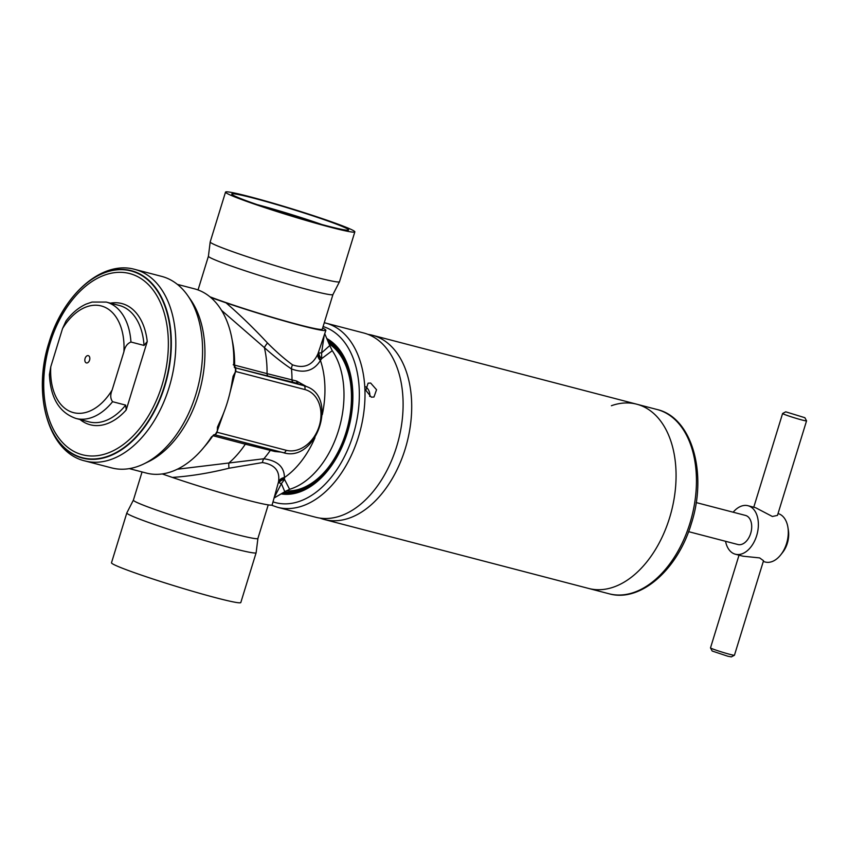<?xml version="1.0" encoding="UTF-8"?>
<svg xmlns="http://www.w3.org/2000/svg" width="849" height="849" viewBox="0 0 849 849"><rect width="100%" height="100%" fill="white"/><g stroke="black" fill="none" stroke-linecap="round" stroke-linejoin="round"><path stroke-width="1.27" d="M322.291 329.157A65.15 3.407 17.1 0 1 298.944 324.753A65.15 3.407 17.1 0 1 209.905 296.779A65.14 3.407 17.1 0 0 298.944 324.753A65.14 3.407 17.1 0 0 322.28 329.189L332.946 294.539A65.14 3.407 -162.9 0 1 309.609 290.082A65.14 3.407 -162.9 0 1 243.536 270.237A65.14 3.407 -162.9 0 1 208.419 256.239L210.191 241.944A67.644 3.545 17.1 0 0 246.656 256.494A67.644 3.545 17.1 0 0 315.276 277.092A67.644 3.545 17.1 0 0 339.504 281.73A67.644 3.545 17.1 0 0 339.515 281.698L354.84 231.873A67.644 3.545 -162.9 0 1 330.601 227.277A67.644 3.545 -162.9 0 1 261.715 206.583A67.644 3.545 -162.9 0 1 225.526 192.097A67.644 3.545 -162.9 0 1 249.765 196.703A67.644 3.545 -162.9 0 1 318.651 217.386A67.644 3.545 -162.9 0 1 354.84 231.873M225.526 192.097L210.202 241.912A67.644 3.545 17.1 0 0 210.191 241.944M257.003 204.567A56.119 2.94 -162.9 0 1 321.803 224.497M253.66 198.167A61.139 3.205 -162.9 0 1 317.282 217.333A61.139 3.205 -162.9 0 1 348.483 230.1A61.139 3.205 -162.9 0 1 326.706 225.802A61.139 3.205 -162.9 0 1 265.843 207.559A61.139 3.205 -162.9 0 1 231.788 194.198A61.139 3.205 -162.9 0 1 253.66 198.167M142.059 471.948L133.389 500.135A65.14 3.407 17.1 0 0 168.028 514.006A65.14 3.407 17.1 0 0 234.568 534.01A65.14 3.407 17.1 0 0 257.916 538.415L256.143 552.699A67.644 3.545 -162.9 0 1 256.133 552.731A67.644 3.545 -162.9 0 1 231.894 548.125A67.644 3.545 -162.9 0 1 163.008 527.431A67.644 3.545 -162.9 0 1 126.819 512.945A67.644 3.545 -162.9 0 1 126.83 512.913L133.389 500.103A65.14 3.407 17.1 0 0 133.42 500.326A65.14 3.407 17.1 0 0 169.704 514.568A65.14 3.407 17.1 0 0 234.568 534.01A65.14 3.407 17.1 0 0 257.778 538.584A65.14 3.407 17.1 0 0 257.916 538.436L268.231 504.89M126.819 512.945L111.495 562.77A67.644 3.545 17.1 0 0 147.684 577.256A67.644 3.545 17.1 0 0 216.569 597.94A67.644 3.545 17.1 0 0 240.808 602.546L256.133 552.731M89.58 360.135A3.757 2.388 104.6 0 1 86.386 362.916A3.757 2.388 104.6 0 1 85.091 358.427A3.757 2.388 104.6 0 1 88.285 355.646A3.757 2.388 104.6 0 1 89.58 360.135M187.714 295.548L190.632 299.729A95.205 60.608 104.6 0 1 198.443 394.944A95.205 60.608 104.6 0 1 148.384 461.707L143.799 463.925A98.962 63.006 104.6 0 1 111.718 467.916L84.964 460.943A98.962 63.006 104.6 0 0 169.078 387.547A98.962 63.006 104.6 0 0 134.927 269.42L161.681 276.392A98.962 63.006 104.6 0 1 187.714 295.548A98.962 63.006 104.6 0 1 195.832 394.52A98.962 63.006 104.6 0 1 143.799 463.925M144.033 345.437L130.948 342.02C127.286 343.505 124.93 346.774 123.901 351.794L112.153 389.978C110.168 394.764 110.317 398.68 112.588 401.704L125.673 405.122L126.193 409.982L147.248 341.542L144.033 345.437A60.13 38.279 104.6 0 0 119.348 305.481L106.252 302.074A60.13 38.279 104.6 0 1 130.948 342.02M112.588 401.704A60.13 38.279 104.6 0 1 75.901 418.44C59.366 412.625 50.537 398.032 49.412 374.632L50.781 366.768L62.529 328.584L66.02 320.964C71.921 313.111 78.628 307.487 86.131 304.091L92.032 302.064L106.252 302.074M309.609 290.082A65.14 3.407 17.1 0 0 332.957 294.507M198.104 289.753A68.896 3.608 17.1 0 0 197.106 289.615M210.775 297.511L226.057 302.849A68.896 3.608 17.1 0 0 291.971 323.129A68.896 3.608 17.1 0 0 325.878 330.293A68.896 3.608 17.1 0 0 323.384 328.436L322.631 328.043M177.261 469.242L263.837 458.768C277.517 460.678 284.373 466.939 284.426 477.552L284.521 479.42L289.605 489.3A80.177 51.046 104.6 0 0 338.528 430.432A80.177 51.046 104.6 0 0 332.256 350.679L321.686 358.618L320.444 360.475C313.918 370.854 304.271 373.677 291.483 368.922C283.195 363.468 274.163 356.368 264.389 347.634L221.547 310.352M228.997 468.224C209.374 473.116 190.494 476.183 172.358 477.425A68.896 3.608 -162.9 0 0 238.261 497.705A68.896 3.608 -162.9 0 0 272.168 504.868L278.525 481.892C280.17 471.004 274.811 464.562 262.458 462.567L228.997 468.224A7.514 1.518 81.5 0 1 228.912 462.96A87.691 55.822 -75.4 0 0 245.329 444.186L212.908 435.717A87.691 55.822 104.6 0 1 204.354 446.765M172.358 477.425L162.223 473.933M274.323 497.885L284.808 491.72L281.39 483.612L278.472 482.593A7.514 6.686 -176.4 0 1 284.457 478.21M278.992 482.763A7.514 6.76 1.1 0 1 284.521 479.42L281.39 483.612L274.726 496.559M226.057 302.849C240.044 314.958 253.862 328.351 267.52 343.017C276.349 351.879 284.68 359.148 292.523 364.847C304.282 368.869 312.74 365.197 317.929 353.831L325.878 330.293M267.52 343.017A7.514 1.836 -48.6 0 0 264.389 347.634A87.691 55.822 -75.4 0 1 267.042 373.624L296.63 381.052L306.595 386.613M324.053 336.204L321.612 352.855L329.762 345.575L324.785 333.837M318.937 352.94L321.612 352.855L321.686 358.618A7.514 6.399 30.3 0 1 318.937 352.94L318.311 353.11A7.514 6.304 28.4 0 0 320.88 359.817M281.093 452.093L274.959 451.509L245.329 444.186A3.258 2.069 -75.4 0 1 246.571 443.093M317.929 353.831A7.514 6.272 -150.1 0 0 320.444 360.475A80.177 51.046 -75.4 0 1 322.291 414.652M278.525 481.892A7.514 6.654 -178.1 0 1 284.426 477.552A80.177 51.046 -75.4 0 0 314.979 437.744M284.808 491.72L289.605 489.3M332.256 350.679L329.762 345.575M233.21 364.762L267.042 373.624A3.258 2.069 -75.4 0 0 268.252 376.096L235.237 367.787A3.258 2.929 -66.7 0 1 234.908 367.67L234.908 367.67A3.258 2.929 -66.7 0 1 234.345 367.352M177.377 284.373L194.474 288.83A95.205 60.608 104.6 0 1 233.751 364.529L234.908 367.67M300.132 384.162L303.825 385.679L235.237 367.787L235.576 368.593A3.258 2.069 104.6 0 1 235.64 371.48L233.114 376.192L232.244 380.904A95.205 60.608 104.6 0 1 227.32 402.479A95.205 60.608 104.6 0 1 219.329 422.876L217.418 427.196L217.344 430.952A95.205 60.608 -75.4 0 1 215.264 434.497L215.317 434.476A3.258 2.069 104.6 0 0 216.951 432.226L217.344 430.952M146.113 462.747A95.205 60.608 -75.4 0 0 198.443 394.944A95.205 60.608 -75.4 0 0 189.157 297.712M214.755 434.784L283.226 452.644A3.258 2.069 -75.4 0 0 283.354 452.687L214.701 434.773L211.497 436.864A95.205 60.608 104.6 0 1 146.41 473.084L129.313 468.627M213.725 434.805L215.264 434.497M235.173 372.743L229.962 392.737M223.934 412.243L217.28 430.931M235.576 368.593L234.282 367.224M214.638 434.752L215.317 434.476M232.17 340.099A87.691 55.822 104.6 0 1 234.611 365.166A3.258 2.069 -75.4 0 0 235.82 367.628L234.823 367.617A3.258 2.929 113.3 0 1 234.717 367.585M296.63 381.052A3.258 2.462 -76.4 0 0 298.19 383.546L268.252 376.096M274.959 451.509A3.258 2.462 103.6 0 1 275.829 450.723M235.247 372.764A95.205 60.608 -75.4 0 0 235.555 368.54M611.397 405.726A95.205 60.608 104.6 0 1 636.729 404.198L657.105 409.515A95.205 60.608 104.6 0 1 689.961 523.154A95.205 60.608 104.6 0 1 609.041 593.769L588.665 588.453A95.205 60.608 -75.4 0 0 669.585 517.837A95.205 60.608 -75.4 0 0 636.729 404.198A95.205 60.608 104.6 0 1 669.585 517.837A95.205 60.608 104.6 0 1 588.665 588.453L324.307 519.492A95.205 60.608 104.6 0 1 320.073 518.123M367.999 334.368A95.205 60.608 104.6 0 1 372.371 335.238A95.205 60.608 104.6 0 1 405.217 448.877A95.205 60.608 104.6 0 1 324.307 519.492M739.023 555.172L710.507 647.861A12.523 0.658 17.1 0 0 710.507 647.904A12.523 0.658 17.1 0 0 717.49 650.642A12.523 0.658 17.1 0 0 729.96 654.377A12.523 0.658 17.1 0 0 734.427 655.258A12.523 0.658 17.1 0 0 734.449 655.226L763.527 560.711L759.643 557.91L742.939 556.191L735.372 554.217A25.056 15.951 104.6 0 1 725.555 541.301M734.427 655.258L731.297 656.903L727.731 656.203L712.173 651.024L710.507 647.904M778.034 513.56A25.056 15.951 104.6 0 1 787.925 527.42L788.403 530.466A20.047 12.756 104.6 0 1 787.331 543.286A20.047 12.756 104.6 0 1 782.693 552.359L780.783 554.79A25.056 15.951 104.6 0 1 765.289 562.027L763.283 561.497M787.925 527.42A25.056 15.951 104.6 0 1 786.588 543.445A25.056 15.951 104.6 0 1 780.783 554.79M733.143 512.212A25.056 15.951 104.6 0 1 748.022 505.728L755.589 507.702L772.378 516.489L777.472 515.385L806.55 420.871A12.523 0.658 -162.9 0 1 802.061 420.011A12.523 0.658 -162.9 0 1 789.305 416.18A12.523 0.658 -162.9 0 1 782.598 413.505A12.523 0.658 -162.9 0 1 782.629 413.474L785.75 411.829L804.884 417.708L785.75 411.829M748.022 505.728A25.056 15.951 104.6 0 1 756.671 535.634A25.056 15.951 104.6 0 1 735.372 554.217M804.884 417.708L806.539 420.828A12.523 0.658 -162.9 0 1 806.55 420.871M696.18 502.566L745.496 515.428A15.038 9.572 104.6 0 1 750.686 533.374A15.038 9.572 104.6 0 1 737.908 544.517L688.592 531.654M328.011 467.873A77.673 49.444 104.6 0 1 286.145 490.839M329.221 343.941A77.673 49.444 104.6 0 1 350.393 382.092M371.331 397.173L365.823 390.328L368.105 383.175L370.663 383.048L376.542 389.733L373.974 397.014L371.331 397.173M325.666 323.055A95.205 60.608 -75.4 0 1 358.511 436.694A95.205 60.608 -75.4 0 1 277.602 507.309L315.701 517.243A95.205 60.608 -75.4 0 0 396.621 446.638A95.205 60.608 -75.4 0 0 363.765 332.999L324.276 322.716M284.16 492.187A79.424 50.558 -75.4 0 0 327.682 468.298A79.424 50.558 -75.4 0 0 346.052 432.343A79.424 50.558 -75.4 0 0 350.308 381.551A79.424 50.558 -75.4 0 0 328.51 341.956M283.216 492.855A80.177 51.046 -75.4 0 0 346.509 432.512A80.177 51.046 -75.4 0 0 328.064 340.799A80.177 51.046 -75.4 0 1 346.509 432.512A80.177 51.046 -75.4 0 1 283.216 492.855M369.676 396.419A7.514 5.2 67 0 0 365.675 386.762M49.03 342.497A96.828 61.648 104.6 0 1 135.32 271.956A96.828 61.648 104.6 0 1 164.738 386.263A96.828 61.648 104.6 0 1 78.448 456.804A96.828 61.648 104.6 0 1 49.03 342.497A96.499 61.436 104.6 0 1 135.044 272.221A96.499 61.436 104.6 0 1 164.366 386.146A96.499 61.436 104.6 0 1 78.373 456.444A96.499 61.436 104.6 0 1 49.051 342.529M50.102 342.996A93.623 59.61 104.6 0 1 133.526 274.789A93.623 59.61 104.6 0 1 161.979 385.319A93.623 59.61 104.6 0 1 78.543 453.525A93.623 59.61 104.6 0 1 50.102 342.996M62.529 328.584A55.121 35.096 104.6 0 1 103.525 306.669A55.121 35.096 104.6 0 1 123.901 351.794M112.153 389.978A55.121 35.096 104.6 0 1 71.157 411.892A55.121 35.096 104.6 0 1 50.781 366.768M125.673 405.122A60.13 38.279 104.6 0 1 88.986 421.857L75.901 418.44M110.412 303.157A62.635 39.871 104.6 0 1 147.248 341.542M126.193 409.982A62.635 39.871 104.6 0 1 80.05 419.523M262.458 462.567A7.514 4.924 87.2 0 1 263.837 458.768A84.454 53.763 -75.4 0 0 270.3 450.416A3.258 2.526 103.4 0 1 271.319 449.546M293.595 382.443A3.258 2.526 -76.6 0 1 291.992 379.917A84.454 53.763 -75.4 0 0 291.483 368.922A7.514 5.094 -58.1 0 1 292.523 364.847M216.951 432.226L286.124 450.267A31.816 24.483 110.7 0 0 319.213 426.092A31.816 24.483 110.7 0 0 304.812 389.532L235.64 371.48M300.026 384.119L305.937 386.359A35.074 26.988 -69.3 0 0 303.825 385.679A3.258 2.069 104.6 0 1 304.812 389.532M305.937 386.359C338.825 396.95 316.168 463.108 283.354 452.687A3.258 2.069 -75.4 0 0 286.124 450.267M213.906 434.752A3.258 2.069 -75.4 0 0 212.908 435.717M283.184 492.876A80.199 51.057 -75.4 0 0 346.541 432.523A80.199 51.057 -75.4 0 0 328.054 340.757M281.581 493.948A81.472 51.863 -75.4 0 0 347.315 432.81A81.472 51.863 -75.4 0 0 327.258 338.847M281.56 493.969A81.493 51.885 -75.4 0 0 347.326 432.82A81.493 51.885 -75.4 0 0 327.247 338.804M273.091 501.886A91.204 58.061 -75.4 0 0 353.131 435.006A91.204 58.061 -75.4 0 0 323.098 326.557M332.946 294.539L339.504 281.73M134.927 269.42C101.88 259.985 62.996 294.762 49.019 342.476C32.177 394.201 48.266 452.475 84.964 460.943M198.04 289.955L208.419 256.228M636.729 404.198L372.371 335.238M609.041 593.769C640.486 602.811 677.937 569.435 691.394 523.43C707.652 473.54 692.062 417.485 657.105 409.515M782.598 413.505L753.763 507.235M277.602 507.309L271.404 505.144"/></g></svg>
